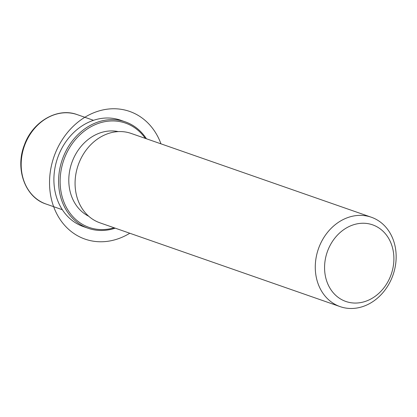 <?xml version="1.0" encoding="UTF-8"?>
<svg xmlns="http://www.w3.org/2000/svg" width="417" height="417" viewBox="0 0 417 417"><rect width="100%" height="100%" fill="white"/><g stroke="black" fill="none" stroke-linecap="round" stroke-linejoin="round"><path stroke-width="0.63" d="M88.753 216.267A45.088 37.639 -70.8 0 1 72.183 161.718A45.088 37.639 -70.8 0 1 118.287 131.61M340.121 306.625L99.918 222.824A47.34 39.521 -70.8 0 1 78.631 163.902A47.34 39.521 -70.8 0 1 131.11 133.424L371.312 217.226A47.34 39.521 -70.8 0 1 392.6 276.148A47.34 39.521 -70.8 0 1 340.121 306.625A47.34 39.521 -70.8 0 1 318.833 247.703A47.34 39.521 -70.8 0 1 371.312 217.226M390.844 275.345A40.579 33.876 -70.8 0 1 345.005 301.152A40.579 33.876 -70.8 0 1 327.616 250.961A40.579 33.876 -70.8 0 1 373.46 225.154A40.579 33.876 -70.8 0 1 390.844 275.345M115.233 228.167A56.358 47.053 -70.8 0 1 88.159 228.271L83.473 226.639A56.358 47.053 -70.8 0 1 58.13 156.495A56.358 47.053 -70.8 0 1 120.602 120.211L125.288 121.847A56.358 47.053 -70.8 0 1 146.424 138.767M114.143 227.786A55.232 46.11 -70.8 0 1 69.649 212.644A55.232 46.11 -70.8 0 1 64.281 158.674A55.232 46.11 -70.8 0 1 145.33 138.387M88.159 228.271A56.358 47.053 -70.8 0 1 62.816 158.126A56.358 47.053 -70.8 0 1 125.288 121.847M160.978 143.844A67.632 56.462 109.2 0 0 94.232 112.58A67.632 56.462 109.2 0 0 49.706 187.796A67.632 56.462 109.2 0 0 129.786 233.244M62.336 209.715L46.021 204.022A47.34 39.521 -70.8 0 1 24.733 145.1A47.34 39.521 -70.8 0 1 77.208 114.623L93.528 120.315M46.021 204.022C25.129 197.418 14.845 168.77 24.374 144.986C32.542 121.675 57.463 107.122 77.208 114.623"/></g></svg>
